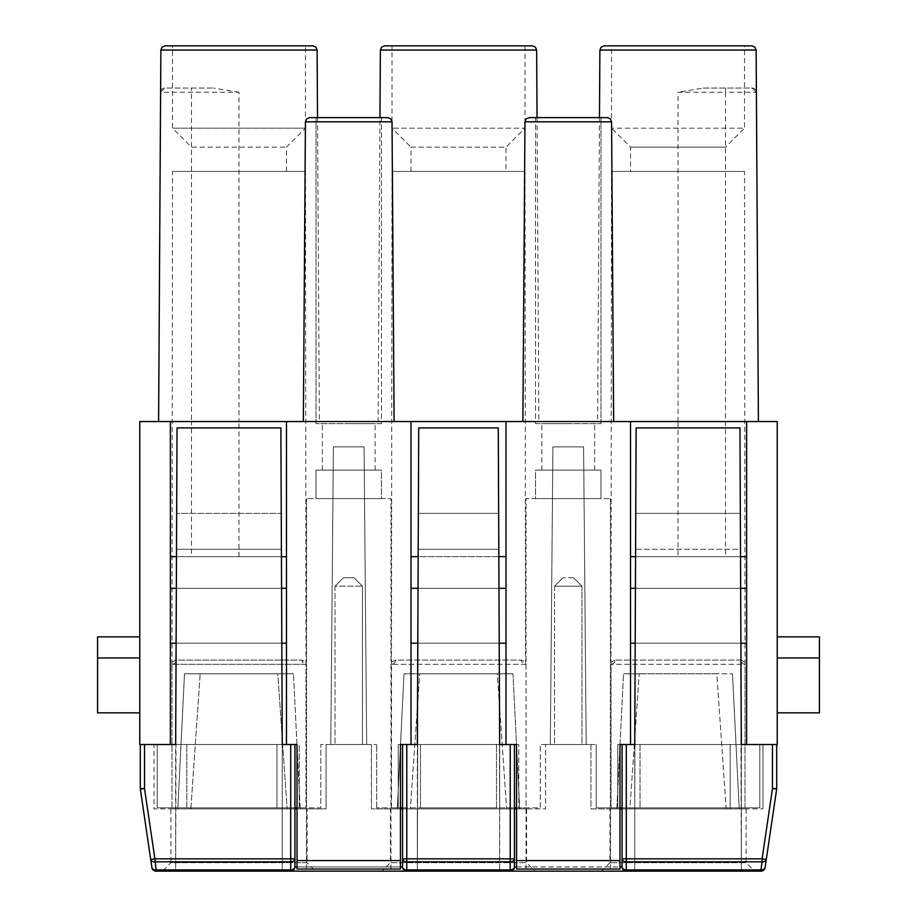 <?xml version="1.0" encoding="UTF-8"?>
<svg xmlns="http://www.w3.org/2000/svg" width="917" height="917" viewBox="0 0 917 917"><rect width="100%" height="100%" fill="white"/><g stroke="black" fill="none" stroke-linecap="round" stroke-linejoin="round"><path stroke-width="0.69" stroke-dasharray="4.58 3.44" d="M402.54 807.831L376.704 807.831L398.219 807.831L398.219 744.501L400.442 744.501L400.442 869.041L297.016 869.041L400.442 869.041L297.016 869.041L297.016 744.501L297.016 869.041L297.016 744.501L282.253 744.501L294.942 744.501L294.919 866.932A4.218 2.98 0 0 1 290.7 869.912L290.7 871.15A4.218 4.218 0 0 0 294.919 866.932L294.919 858.851A4.218 2.98 0 0 1 290.7 861.831L290.7 869.912L156.085 869.912A4.218 2.969 -8.4 0 1 151.913 867.539A4.218 4.218 0 0 0 156.085 871.15L406.781 871.15A4.218 4.218 0 0 1 402.563 866.932A4.218 4.218 0 0 0 406.781 871.15L626.3 871.15A4.218 4.218 0 0 1 622.081 866.932A4.218 4.218 0 0 0 626.3 871.15L760.915 871.15A4.218 4.218 0 0 0 765.087 867.539A4.218 2.969 8.4 0 1 760.915 869.912L760.915 871.15M170.379 421.556L139.774 421.556L139.774 744.501L170.379 744.501L170.379 588.313L286.471 588.313L286.471 744.501L286.471 421.556L286.471 556.653L170.379 556.653L170.379 643.195L286.471 643.195L170.379 643.195L286.471 643.195L286.471 744.501L144.531 744.501L170.379 744.501L170.379 421.556L170.379 556.653L286.471 556.653L170.379 556.653L170.379 421.556L191.493 421.556L158.595 421.556L319.38 421.556L191.493 421.556L191.493 556.653M154.022 744.501L186.816 744.501L154.022 744.501L154.022 808.886L186.816 808.886L154.022 808.886L154.022 744.501M286.471 744.501L282.253 744.501L282.253 871.15L175.663 871.15L176.511 549.26L281.404 549.26L282.253 744.501L280.877 427.895L177.038 427.895L175.663 744.501L176.511 549.26L281.404 549.26L176.511 549.26L177.038 427.895L280.877 427.895L177.038 427.895L176.511 549.26L281.404 549.26L281.244 513.382L176.672 513.382L281.244 513.382L280.877 427.895L282.253 744.501L170.379 744.501L170.379 643.195M294.942 808.886L326.051 808.886L326.051 744.501L371.431 744.501L326.051 744.501L326.051 808.886L177.795 808.886L294.942 808.886L282.253 808.886L282.253 871.15L282.253 744.501L282.253 808.886L282.253 744.501L294.942 744.501L294.942 808.886L282.253 808.886L282.253 871.15L175.663 871.15L282.253 871.15L175.663 871.15L175.663 744.501L170.379 744.501M297.016 744.501L276.98 744.501L276.98 807.831L276.98 744.501L157.197 744.501L297.016 744.501M140.301 744.501L144.531 744.501L140.301 744.501L140.301 788.517A4.218 4.218 0 0 0 140.347 789.136L150.72 859.458A4.218 2.969 -8.4 0 0 154.893 861.831L154.893 858.851L150.72 859.458M516.558 807.831L540.296 807.831L540.296 744.501L596.222 744.501L540.296 744.501L540.296 807.831L518.781 807.831L518.781 744.501L496.498 744.501L518.781 744.501L516.558 744.501L518.781 744.501L518.781 807.831L496.498 807.831L496.498 744.501L496.498 807.831L496.498 744.501L420.502 744.501L496.498 744.501L496.498 807.831L420.502 807.831L514.46 807.831M622.058 807.831L759.803 807.831L759.803 744.501L759.803 807.831L640.02 807.831L640.02 744.501L640.02 807.831L640.02 744.501L759.803 744.501L617.76 744.501L634.747 744.501L622.058 744.501L622.081 858.851L626.3 858.851L626.3 744.501L622.081 744.501L634.747 744.501L622.058 744.501L622.058 808.886L590.949 808.886L590.949 744.501L545.569 744.501L590.949 744.501L590.949 808.886L619.984 808.886L616.82 808.886L623.537 673.8L732.5 673.8L639.206 673.8L716.819 673.8L726.149 808.886L629.887 808.886L639.206 673.8L623.537 673.8L639.206 673.8L629.887 808.886L726.149 808.886L716.819 673.8L623.537 673.8L616.82 808.886L629.887 808.886L609.943 808.886L739.205 808.886L732.5 673.8L739.205 808.886L726.149 808.886L746.094 808.886L622.058 808.886L634.747 808.886L634.747 871.15L741.337 871.15L634.747 871.15L741.337 871.15L634.747 871.15L634.747 744.501L776.699 744.501L772.469 744.501L772.469 788.517L776.653 789.136A4.218 4.218 0 0 0 776.699 788.517L776.699 744.501M164.819 88.066A4.218 4.218 0 0 0 160.601 92.262A4.218 4.218 0 0 1 164.819 88.066L213.684 88.066L164.819 88.066L160.601 92.262L238.982 92.262L238.982 421.556L410.999 421.556L410.999 744.501L402.563 744.501L417.338 744.501L402.54 744.501L410.999 744.501L410.999 643.195L506.001 643.195L506.001 744.501L514.46 744.501L499.662 744.501L516.558 744.501L516.558 860.593L619.984 860.593L619.984 744.501L617.76 744.501L640.02 744.501L640.02 807.831L596.222 807.831L596.222 744.501L596.222 807.831L617.76 807.831L617.76 744.501L617.76 807.831L619.984 807.831M400.442 807.831L398.219 807.831L398.219 744.501L506.001 744.501L506.001 421.556L630.529 421.556L630.529 556.653L746.621 556.653L746.621 421.556L777.226 421.556L777.226 744.501L746.621 744.501L772.469 744.501M398.219 744.501L420.502 744.501L420.502 807.831L420.502 744.501L398.219 744.501M626.3 744.501L630.529 744.501L630.529 421.556L630.529 556.653L746.621 556.653L746.621 588.313L630.529 588.313L746.621 588.313L630.529 588.313L630.529 744.501L746.621 744.501L746.621 421.556L630.529 421.556M730.184 744.501L762.978 744.501L730.184 744.501L730.184 808.886L762.978 808.886L634.747 808.886L634.747 871.15L634.747 744.501L634.747 808.886L730.184 808.886L730.184 744.501M417.338 744.501L506.001 744.501L499.662 744.501L499.662 871.15L417.338 871.15L499.662 871.15L417.338 871.15L499.662 871.15L499.662 744.501L499.662 808.886L417.338 808.886L417.338 871.15L417.338 744.501L417.338 808.886L545.569 808.886L545.569 744.501L545.569 808.886L516.558 808.886L519.698 808.886L512.981 673.8L419.699 673.8L497.301 673.8L506.631 808.886L410.369 808.886L419.699 673.8L512.981 673.8L404.019 673.8L419.699 673.8L410.369 808.886L506.631 808.886L497.301 673.8L512.981 673.8L519.698 808.886L397.302 808.886L404.019 673.8L397.302 808.886L410.369 808.886L371.431 808.886L371.431 744.501L371.431 808.886L514.46 808.886L499.662 808.886L498.275 427.895L418.725 427.895L498.275 427.895L418.725 427.895L417.338 871.15L418.198 549.26L498.802 549.26L498.275 427.895L498.653 513.382L418.347 513.382L418.725 427.895L418.198 549.26L498.802 549.26L418.198 549.26L498.802 549.26L498.653 513.382L418.347 513.382L417.338 744.501M402.54 808.886L417.338 808.886L402.54 808.886L402.54 744.501L402.563 858.851A4.218 2.98 180 0 0 406.781 861.831L406.781 744.501M410.999 744.501L410.999 421.556L506.001 421.556L506.001 588.313L410.999 588.313L410.999 556.653L506.001 556.653L506.001 588.313L410.999 588.313L410.999 643.195L506.001 643.195L506.001 588.313L410.999 588.313M238.982 556.653L238.982 421.556L191.493 421.556L191.493 88.066M394.115 421.556L303.355 421.556L394.115 421.556L303.355 421.556L394.115 421.556L392.029 121.812L305.43 121.812L392.029 121.812L390.814 118.866L387.811 117.617L309.659 117.617L387.811 117.617L309.659 117.617L306.656 118.866L305.43 121.812L392.029 121.812M378.102 421.556L538.898 421.556L378.102 421.556L379.959 117.617M613.645 421.556L522.885 421.556L613.645 421.556L522.885 421.556L613.645 421.556L611.57 121.812L524.971 121.812L611.57 121.812L610.344 118.866L607.341 117.617L529.189 117.617L607.341 117.617L529.189 117.617L526.186 118.866L524.971 121.812L611.57 121.812M599.477 117.617L597.62 421.556L758.405 421.556L678.018 421.556L678.018 556.653M597.62 421.556L678.018 421.556L678.018 92.262L725.507 92.262L725.507 556.653M286.471 421.556L286.471 588.313L170.379 588.313L286.471 588.313L286.471 643.195M305.476 171.445L172.499 171.445L305.476 171.445L306.003 664.298A4.218 4 -90 0 1 302.002 660.08C306.37 662.441 306.37 662.441 302.002 660.08C306.37 662.441 306.37 662.441 302.002 660.08A4.218 4 90 0 0 306.003 664.298L171.972 664.298L306.003 664.298L306.003 807.831L306.003 664.298L171.972 664.298L306.003 664.298M175.972 660.08C171.605 662.441 171.605 662.441 175.972 660.08C171.605 662.441 171.605 662.441 175.972 660.08A4.218 4 90 0 1 171.972 664.298A4.218 4 -90 0 0 175.972 660.08L302.002 660.08L175.972 660.08M524.994 171.445L392.006 171.445L524.994 171.445L525.521 664.298A4.218 4 90 0 1 521.509 660.08C525.888 662.441 525.888 662.441 521.509 660.08C525.888 662.441 525.888 662.441 521.509 660.08A4.218 4 -90 0 0 525.521 664.298L391.479 664.298L525.521 664.298M395.491 660.08C391.112 662.441 391.112 662.441 395.491 660.08C391.112 662.441 391.112 662.441 395.491 660.08A4.218 4 -90 0 1 391.479 664.298L391.479 807.831L525.521 807.831L391.479 807.831L391.479 664.298A4.218 4 90 0 0 395.491 660.08L521.509 660.08L395.491 660.08M506.001 421.556L506.001 556.653L410.999 556.653L506.001 556.653M410.999 421.556L410.999 556.653M746.621 421.556L746.621 744.501L746.621 643.195L630.529 643.195L630.529 556.653L746.621 556.653M744.501 171.445L611.524 171.445L744.501 171.445L745.028 664.298L610.997 664.298L745.028 664.298A4.218 4 -90 0 1 741.028 660.08C745.395 662.441 745.395 662.441 741.028 660.08C745.395 662.441 745.395 662.441 741.028 660.08A4.218 4 90 0 0 745.028 664.298L745.028 807.831L610.997 807.831L610.997 664.298A4.218 4 -90 0 0 614.998 660.08C610.63 662.441 610.63 662.441 614.998 660.08C610.63 662.441 610.63 662.441 614.998 660.08A4.218 4 90 0 1 610.997 664.298L610.997 807.831L745.028 807.831L745.028 664.298M381.449 423.677L316.021 423.677L381.449 423.677L381.449 117.617L316.021 117.617L381.449 117.617L316.021 117.617L381.449 117.617L381.449 423.677L316.021 423.677L381.449 423.677M535.551 423.677L600.979 423.677L535.551 423.677L535.551 117.617L600.979 117.617L535.551 117.617L600.979 117.617L535.551 117.617L535.551 423.677L600.979 423.677L535.551 423.677M516.558 860.593L516.558 869.041L619.984 869.041L619.984 744.501L619.984 860.593M526.049 869.041L610.481 869.041L526.049 869.041L526.049 498.607L610.481 498.607L526.049 498.607L610.481 498.607L526.049 498.607L526.049 869.041L610.481 869.041L526.049 869.041M516.558 869.041L516.558 744.501L516.558 869.041L619.984 869.041L516.558 869.041M139.774 636.856L139.774 712.841L97.569 712.841L97.569 636.856L139.774 636.856L139.774 712.841M281.806 643.195L176.098 643.195M281.576 588.313L176.339 588.313M281.439 556.653L176.477 556.653M170.379 556.653L170.379 588.313M294.942 807.831L157.197 807.831L157.197 744.501L157.197 807.831L297.016 807.831M171.972 807.831L171.972 664.298L171.972 807.831L306.003 807.831L171.972 807.831M299.24 807.831L299.24 744.501L299.24 807.831L320.778 807.831L320.778 744.501L376.704 744.501L320.778 744.501L320.778 807.831L299.24 807.831M390.951 869.041L306.519 869.041L390.951 869.041L390.951 498.607L306.519 498.607L390.951 498.607L306.519 498.607L390.951 498.607L390.951 869.041L306.519 869.041L390.951 869.041M376.704 807.831L376.704 744.501L376.704 807.831M417.785 643.195L499.215 643.195M498.837 556.653L418.163 556.653M498.974 588.313L418.026 588.313M777.226 712.841L777.226 636.856L819.431 636.856L819.431 712.841L777.226 712.841L777.226 636.856M746.621 643.195L630.529 643.195L746.621 643.195L746.621 588.313M635.424 588.313L740.661 588.313M635.194 643.195L740.902 643.195M635.561 556.653L740.523 556.653M381.449 498.607L316.021 498.607L381.449 498.607L381.449 470.112L316.021 470.112L381.449 470.112L316.021 470.112L381.449 470.112L381.449 498.607L316.021 498.607L381.449 498.607M348.735 470.112L322.348 470.112L348.735 470.112M348.735 423.677L375.122 423.677L348.735 423.677M535.551 498.607L600.979 498.607L535.551 498.607L535.551 470.112L600.979 470.112L535.551 470.112L600.979 470.112L535.551 470.112L535.551 498.607L600.979 498.607L535.551 498.607M568.265 470.112L594.652 470.112L568.265 470.112M568.265 423.677L541.878 423.677L568.265 423.677M139.774 657.97L97.569 657.97M286.471 556.653L286.471 588.313M276.98 807.831L276.98 744.501L276.98 807.831M297.016 860.593L400.442 860.593L400.442 869.041L400.442 744.501L400.442 860.593M410.999 643.195L506.001 643.195L506.001 744.501M506.001 643.195L506.001 588.313M420.502 807.831L420.502 744.501L420.502 807.831M777.226 657.97L819.431 657.97M630.529 556.653L630.529 588.313M630.529 643.195L630.529 744.501M286.471 171.445L286.471 147.167L305.476 128.174L172.499 128.174L305.476 128.174L305.476 45.85L172.499 45.85L172.499 128.174L191.493 147.167L286.471 147.167L191.493 147.167L191.493 171.445L286.471 171.445L191.493 171.445M312.88 45.85L165.083 45.85M238.982 92.262L213.684 88.066M505.989 171.445L411.011 171.445L505.989 171.445L505.989 147.167L411.011 147.167L411.011 171.445M411.011 147.167L505.989 147.167L524.994 128.174L392.006 128.174L524.994 128.174L524.994 45.85L392.006 45.85L392.006 128.174L411.011 147.167M532.399 45.85L384.601 45.85M537.041 117.617L538.898 421.556M725.507 171.445L630.529 171.445L725.507 171.445L725.507 147.167L630.529 147.167L725.507 147.167L744.501 128.174L611.524 128.174L744.501 128.174L744.501 45.85L604.12 45.85M744.501 45.85L611.524 45.85L611.524 128.174L630.529 147.167L630.529 171.445M703.316 88.066L752.181 88.066A4.218 4.218 0 0 1 756.399 92.262L752.181 88.066L703.316 88.066L678.018 92.262M746.094 808.886L746.094 862.702L609.943 862.702L746.094 862.702L754.531 871.15L626.3 871.15A4.218 4.218 0 0 1 622.081 866.932L622.081 744.501L622.081 866.932L514.437 866.932L514.437 744.501L514.437 866.932A4.218 4.218 0 0 1 510.219 871.15A4.218 4.218 0 0 0 514.437 866.932A4.218 4.218 0 0 1 510.219 871.15L406.781 871.15A4.218 4.218 0 0 1 402.563 866.932A4.218 4.218 0 0 0 406.781 871.15L406.781 869.912A4.218 2.98 180 0 1 402.563 866.932L402.563 744.501L402.563 866.932L294.919 866.932A4.218 4.218 0 0 1 290.7 871.15A4.218 4.218 0 0 0 294.919 866.932A4.218 4.218 0 0 1 290.7 871.15L162.469 871.15L315.494 871.15L307.057 862.702L170.906 862.702L162.469 871.15M514.46 808.886L514.437 858.851A4.218 2.98 0 0 1 510.219 861.831L510.219 871.15A4.218 4.218 0 0 0 514.437 866.932A4.218 2.98 0 0 1 510.219 869.912L406.781 869.912L406.781 861.831L510.219 861.831L510.219 858.851L402.563 858.851M622.081 866.932A4.218 2.98 180 0 0 626.3 869.912L626.3 858.851L762.107 858.851L760.915 869.912L626.3 869.912L626.3 871.15M622.081 858.851A4.218 2.98 180 0 0 626.3 861.831L762.107 861.831A4.218 2.969 8.4 0 0 766.28 859.458L776.653 789.136M765.087 867.539L766.28 859.458L762.107 858.851L772.469 788.517L776.699 788.517M754.531 871.15L601.506 871.15L609.943 862.702L609.943 808.886M526.576 808.886L506.631 808.886L526.576 808.886L526.576 862.702L535.012 871.15L381.988 871.15L390.424 862.702L526.576 862.702L390.424 862.702L390.424 808.886M170.906 808.886L190.851 808.886L177.795 808.886L184.5 673.8L177.795 808.886L190.851 808.886L170.906 808.886L170.906 862.702L307.057 862.702L307.057 808.886L190.851 808.886L200.181 673.8L277.794 673.8L184.5 673.8L293.463 673.8L277.794 673.8L287.113 808.886L277.794 673.8L293.463 673.8L184.5 673.8L200.181 673.8L190.851 808.886L307.057 808.886M300.18 808.886L293.463 673.8L300.18 808.886L287.113 808.886L300.18 808.886M622.058 808.886L634.747 808.886L635.596 549.26L740.489 549.26L741.337 744.501L740.489 549.26L635.596 549.26L634.747 744.501L636.123 427.895L739.962 427.895L740.489 549.26L635.596 549.26L635.756 513.382L740.328 513.382L740.489 549.26L635.596 549.26L636.123 427.895L635.756 513.382L740.328 513.382L739.962 427.895L636.123 427.895L739.962 427.895L741.337 871.15L741.337 744.501L741.337 871.15L741.337 744.501L746.621 744.501M282.253 808.886L186.816 808.886L186.816 744.501L186.816 808.886L282.253 808.886M762.978 744.501L762.978 808.886L762.978 744.501M364.072 446.888L333.387 446.888L330.785 744.501L366.674 744.501L364.072 446.888L333.387 446.888L330.785 744.501L366.674 744.501L364.072 446.888M362.456 744.501L335.026 744.501L362.456 744.501L362.456 586.204L362.456 744.501M335.026 586.204L335.026 744.501L335.026 586.204L362.456 586.204L335.026 586.204L343.462 577.756L354.019 577.756L343.462 577.756L335.026 586.204M354.019 577.756L362.456 586.204L354.019 577.756M583.602 446.888L552.917 446.888L550.315 744.501L586.204 744.501L583.602 446.888L552.917 446.888L550.315 744.501L586.204 744.501L583.602 446.888M573.538 577.756L562.981 577.756L573.538 577.756L581.974 586.204L554.544 586.204L562.981 577.756L554.544 586.204L581.974 586.204L573.538 577.756M554.544 586.204L554.544 744.501L554.544 586.204M581.974 586.204L581.974 744.501L554.544 744.501L581.974 744.501L581.974 586.204M741.028 660.08L614.998 660.08L741.028 660.08M160.865 50.045L317.11 50.045M380.372 50.045L536.628 50.045M725.507 88.066L725.507 92.262L756.399 92.262M599.89 50.045L756.135 50.045M297.016 866.932L400.442 866.932M294.919 858.851L290.7 858.851L290.7 861.831L154.893 861.831L156.085 871.15M290.7 744.501L290.7 858.851L154.893 858.851L144.531 788.517L144.531 744.501M514.437 858.851L510.219 858.851L510.219 744.501M514.437 866.932A4.218 4.218 0 0 1 510.219 871.15M516.558 866.932L619.984 866.932M140.347 789.136L144.531 788.517L140.301 788.517M171.972 664.298L172.499 171.445M391.479 664.298L392.006 171.445M610.997 664.298L611.524 171.445M316.021 423.677L316.021 117.617L316.021 423.677M600.979 423.677L600.979 117.617L600.979 423.677M306.519 869.041L306.519 498.607L306.519 869.041M316.021 498.607L316.021 470.112L316.021 498.607M375.122 470.112L375.122 423.677L375.122 470.112M322.348 470.112L322.348 423.677L322.348 470.112M610.481 869.041L610.481 498.607L610.481 869.041M600.979 498.607L600.979 470.112L600.979 498.607M594.652 470.112L594.652 423.677L594.652 470.112M541.878 470.112L541.878 423.677L541.878 470.112M317.523 117.617L319.38 421.556M305.43 121.812L303.355 421.556M524.971 121.812L522.885 421.556"/><path stroke-width="1.38" d="M410.999 421.556L410.999 744.501L400.442 744.501L400.442 869.041L297.016 869.041L297.016 744.501L286.471 744.501L286.471 421.556L777.226 421.556L777.226 744.501L746.621 744.501L746.621 421.556M170.379 421.556L139.774 421.556L139.774 744.501L170.379 744.501L170.379 421.556L286.471 421.556M410.999 744.501L417.338 744.501L418.725 427.895L498.275 427.895L499.662 744.501L516.558 744.501L516.558 860.593L619.984 860.593L619.984 869.041L516.558 869.041L516.558 860.593M619.984 860.593L619.984 744.501L630.529 744.501L630.529 421.556M139.774 657.97L97.569 657.97L97.569 712.841L139.774 712.841M139.774 636.856L97.569 636.856L97.569 657.97M286.471 643.195L281.806 643.195M176.098 643.195L170.379 643.195M286.471 588.313L281.576 588.313M176.339 588.313L170.379 588.313M286.471 556.653L281.439 556.653M176.477 556.653L170.379 556.653M297.016 807.831L294.942 807.831M400.442 860.593L297.016 860.593M506.001 744.501L506.001 421.556M516.558 807.831L514.46 807.831M400.442 807.831L402.54 807.831M410.999 643.195L417.785 643.195M499.215 643.195L506.001 643.195M506.001 556.653L498.837 556.653M418.163 556.653L410.999 556.653M506.001 588.313L498.974 588.313M418.026 588.313L410.999 588.313M619.984 807.831L622.058 807.831M777.226 657.97L819.431 657.97L819.431 712.841L777.226 712.841M777.226 636.856L819.431 636.856L819.431 657.97M630.529 588.313L635.424 588.313M740.661 588.313L746.621 588.313M630.529 643.195L635.194 643.195M740.902 643.195L746.621 643.195M630.529 556.653L635.561 556.653M740.523 556.653L746.621 556.653M305.476 45.85L172.499 45.85M160.865 50.045L162.08 47.099L165.083 45.85L312.88 45.85L315.884 47.099L317.11 50.045L160.865 50.045L158.595 421.556L160.601 92.262M303.355 421.556L305.43 121.812L392.029 121.812L394.115 421.556M305.43 121.812L306.656 118.866L309.659 117.617L387.811 117.617L390.814 118.866L392.029 121.812M524.994 45.85L392.006 45.85M536.628 50.045L380.372 50.045L381.598 47.099L384.601 45.85L532.399 45.85L535.402 47.099L536.628 50.045L537.041 117.617M524.971 121.812L526.186 118.866L529.189 117.617L607.341 117.617L610.344 118.866L611.57 121.812L524.971 121.812L522.885 421.556M756.399 92.262L758.405 421.556L756.135 50.045L599.89 50.045L601.116 47.099L604.12 45.85L751.917 45.85L611.524 45.85M294.942 808.886L297.016 808.886L294.942 808.886L294.942 744.501L294.919 866.932L297.016 866.932M140.301 744.501L140.301 788.517A4.218 4.218 0 0 0 140.347 789.136L150.72 859.458L154.893 858.851L156.085 869.912A4.218 2.969 171.6 0 1 151.913 867.539L150.72 859.458A4.218 2.969 171.6 0 0 154.893 861.831L290.7 861.831A4.218 2.98 -0 0 0 294.919 858.851L294.919 866.932A4.218 2.98 -0 0 1 290.7 869.912L290.7 744.501M626.3 744.501L626.3 869.912L760.915 869.912L760.915 871.15A4.218 4.218 0 0 0 765.087 867.539A4.218 2.969 -171.6 0 1 760.915 869.912L762.107 861.831A4.218 2.969 -171.6 0 0 766.28 859.458L762.107 858.851L772.469 788.517L776.653 789.136L765.087 867.539A4.218 4.218 0 0 1 760.915 871.15L290.7 871.15A4.218 4.218 0 0 0 294.919 866.932M406.781 744.501L406.781 869.912A4.218 2.98 180 0 1 402.563 866.932L402.563 744.501L402.54 808.886L400.442 808.886L402.54 808.886M381.988 871.15L406.781 871.15A4.218 4.218 0 0 1 402.563 866.932L402.563 858.851A4.218 2.98 180 0 0 406.781 861.831L510.219 861.831A4.218 2.98 -0 0 0 514.437 858.851L514.437 866.932L516.558 866.932M514.46 808.886L516.558 808.886L514.46 808.886L514.46 744.501L514.437 866.932A4.218 2.98 0 0 1 510.219 869.912L510.219 744.501M535.012 871.15L510.219 871.15A4.218 4.218 0 0 0 514.437 866.932M601.506 871.15L626.3 871.15L626.3 869.912A4.218 2.98 180 0 1 622.081 866.932L622.081 744.501L622.058 808.886L619.984 808.886L622.058 808.886M619.984 866.932L622.081 866.932A4.218 4.218 0 0 0 626.3 871.15A4.218 4.218 0 0 1 622.081 866.932L622.081 858.851A4.218 2.98 180 0 0 626.3 861.831L762.107 861.831L762.107 858.851L622.081 858.851M315.494 871.15L156.085 871.15A4.218 4.218 0 0 1 151.913 867.539L150.72 859.458M140.347 789.136L144.531 788.517L154.893 858.851L294.919 858.851M776.699 744.501L776.699 788.517A4.218 4.218 0 0 1 776.653 789.136M170.379 744.501L175.663 744.501L177.038 427.895L280.877 427.895L282.253 744.501L286.471 744.501M746.621 744.501L741.337 744.501L739.962 427.895L636.123 427.895L634.747 744.501L630.529 744.501M290.7 871.15L290.7 869.912L156.085 869.912L156.085 871.15M400.442 866.932L402.563 866.932A4.218 4.218 0 0 0 406.781 871.15L406.781 869.912L510.219 869.912L510.219 871.15M514.437 858.851L402.563 858.851M140.301 788.517L144.531 788.517L144.531 744.501M776.699 788.517L772.469 788.517L772.469 744.501M317.11 50.045L317.523 117.617M380.372 50.045L379.959 117.617M611.57 121.812L613.645 421.556M599.89 50.045L599.477 117.617M756.135 50.045L754.92 47.099L751.917 45.85"/></g></svg>
